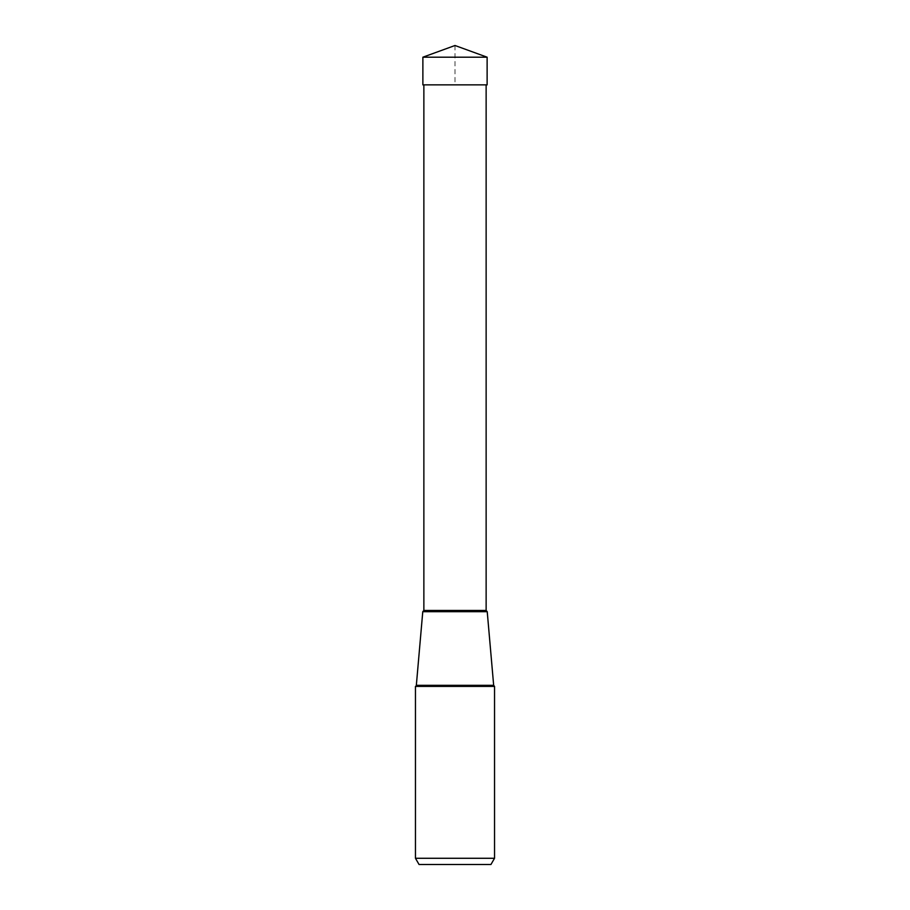 <?xml version="1.0" encoding="UTF-8"?>
<svg xmlns="http://www.w3.org/2000/svg" width="910" height="910" viewBox="0 0 910 910"><rect width="100%" height="100%" fill="white"/><g stroke="black" fill="none" stroke-linecap="round" stroke-linejoin="round"><path stroke-width="0.68" stroke-dasharray="4.55 3.41" d="M487.123 57.194L422.877 57.194M455 45.5L455 84.869L422.877 84.869L487.123 84.869M415.46 858.278L494.539 858.278M494.539 686.402L415.46 686.402M423.867 84.869L486.133 84.869L423.867 84.869M416.336 685.321L493.664 685.321M423.867 610.451L486.133 610.451"/><path stroke-width="1.36" d="M455 45.5L422.877 57.194L487.123 57.194L455 45.5L422.877 57.194L422.877 84.869L422.877 57.194M487.123 57.194L487.123 84.869L422.877 84.869M415.46 858.278L494.539 858.278L490.945 864.5L494.539 858.278L494.539 686.402L493.664 685.321A1.24 1.24 0 0 0 494.539 686.402L415.46 686.402L415.46 858.278L419.055 864.5L490.945 864.5L419.055 864.5M486.133 84.869L486.133 610.451L423.867 610.451L422.775 611.679L487.225 611.679L422.775 611.679L416.336 685.321A1.24 1.24 0 0 1 415.46 686.402M486.133 610.451L487.225 611.679L493.664 685.321L416.336 685.321L422.775 611.679M423.867 610.451L423.867 84.869"/></g></svg>
